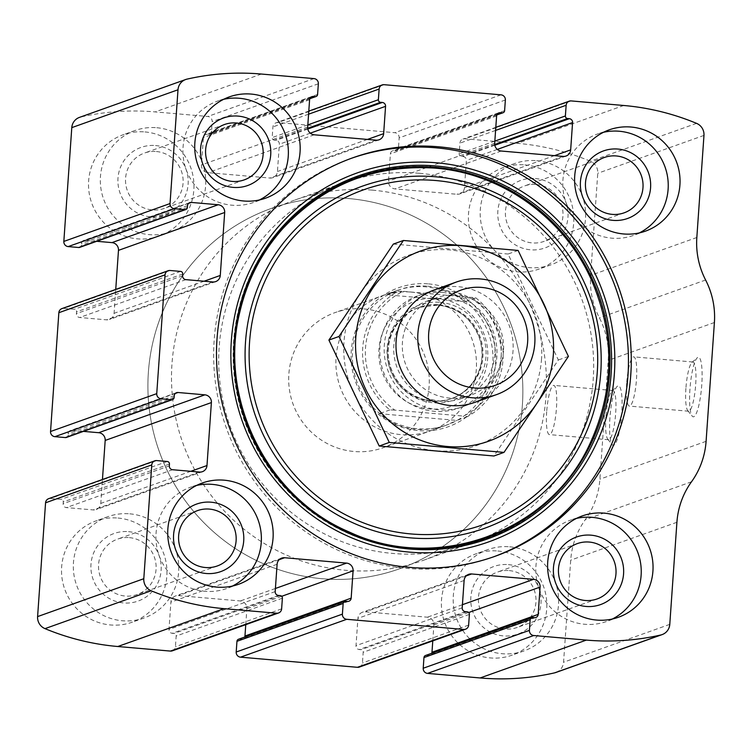 <?xml version="1.0" encoding="UTF-8"?>
<svg xmlns="http://www.w3.org/2000/svg" width="752" height="752" viewBox="0 0 752 752"><rect width="100%" height="100%" fill="white"/><g stroke="black" fill="none" stroke-linecap="round" stroke-linejoin="round"><path stroke-width="0.56" stroke-dasharray="3.76 2.82" d="M318.35 83.763L212.149 121.627A4.785 4.672 70.4 0 0 207.806 116.475L155.203 111.907A251.018 245.434 70.4 0 0 80.765 117.011A11.957 11.684 70.4 0 0 79.468 117.387M505.363 99.988L399.162 137.86A4.785 4.672 70.4 0 0 394.819 132.7L277.93 122.557A4.785 4.672 70.4 0 0 272.929 126.9L272.177 137.597A2.388 2.341 70.4 0 0 274.348 140.173L276.097 140.323A3.581 3.506 70.4 0 1 279.359 144.196L277.45 171.522A7.172 7.012 70.4 0 1 269.94 178.036L207.984 172.669A7.172 7.012 70.4 0 1 201.47 164.923L203.388 137.607A3.581 3.506 70.4 0 1 207.138 134.345L208.896 134.495A2.388 2.341 70.4 0 0 211.397 132.324L212.149 121.627M696.831 237.5L590.621 275.364L597.765 173.28A11.957 11.684 70.4 0 0 590.376 161.229A251.018 245.434 70.4 0 0 517.545 143.35L464.943 138.791A4.785 4.672 70.4 0 0 459.933 143.134L459.19 153.822A2.388 2.341 70.4 0 0 461.361 156.407L463.11 156.557A3.581 3.506 70.4 0 1 466.372 160.42L464.463 187.746A7.172 7.012 70.4 0 1 456.953 194.27L394.997 188.893A7.172 7.012 70.4 0 1 388.483 181.157L390.401 153.831A3.581 3.506 70.4 0 1 394.151 150.569L395.909 150.72A2.388 2.341 70.4 0 0 398.41 148.548L399.162 137.86M555.897 672.476A11.957 11.684 70.4 0 0 563.568 662.23L570.712 560.146A78.894 77.136 70.4 0 1 585.3 519.67A78.894 77.136 70.4 0 0 599.889 479.184L608.199 360.387A78.894 77.136 70.4 0 0 599.41 317.87A78.894 77.136 70.4 0 1 590.621 275.364M609.947 417.68A29.883 5.715 -85 0 0 612.203 444.676A29.883 5.715 -85 0 0 621.537 416.072A29.883 5.715 -85 0 0 617.27 386.284A29.883 5.715 -85 0 0 609.947 417.68M689.951 389.151A29.883 5.715 -85 0 0 692.207 416.157A29.883 5.715 -85 0 0 701.55 387.543A29.883 5.715 -85 0 0 697.273 357.755A29.883 5.715 -85 0 0 689.951 389.151M144.986 131.938A53.787 52.593 -109.6 0 1 193.461 178.703A53.787 52.593 -109.6 0 1 159.311 236.062A53.787 52.593 -109.6 0 1 91.706 203.059A53.787 52.593 -109.6 0 1 123.187 134.73A53.787 52.593 -109.6 0 1 144.986 131.938M524.849 164.904A53.787 52.593 -109.6 0 1 573.334 211.669A53.787 52.593 -109.6 0 1 539.184 269.028A53.787 52.593 -109.6 0 1 471.579 236.025A53.787 52.593 -109.6 0 1 503.05 167.696A53.787 52.593 -109.6 0 1 524.849 164.904M117.989 518.043A53.787 52.593 -109.6 0 1 166.465 564.808A53.787 52.593 -109.6 0 1 132.314 622.167A53.787 52.593 -109.6 0 1 64.71 589.164A53.787 52.593 -109.6 0 1 96.181 520.835A53.787 52.593 -109.6 0 1 117.989 518.043M497.852 551.009A53.787 52.593 -109.6 0 1 546.337 597.774A53.787 52.593 -109.6 0 1 512.178 655.133A53.787 52.593 -109.6 0 1 444.573 622.13A53.787 52.593 -109.6 0 1 476.054 553.801A53.787 52.593 -109.6 0 1 497.852 551.009M532.67 617.505L426.469 655.368A2.388 2.341 70.4 0 0 425.5 655.5M426.469 655.368L428.226 655.528A3.581 3.506 70.4 0 0 431.761 653.262M432.776 640.892L433.885 624.94A7.172 7.012 70.4 0 0 427.371 617.204L365.425 611.827A7.172 7.012 70.4 0 0 357.914 618.351L356.006 645.667A3.581 3.506 70.4 0 0 359.259 649.54L361.016 649.69A2.388 2.341 70.4 0 1 363.188 652.266L362.436 662.963A4.785 4.672 70.4 0 1 359.371 667.062M345.657 601.28L239.456 639.144A2.388 2.341 70.4 0 0 238.487 639.266M239.456 639.144L241.213 639.294A3.581 3.506 70.4 0 0 244.748 637.038M245.763 624.658L246.872 608.706A7.172 7.012 70.4 0 0 240.358 600.97L178.412 595.603A7.172 7.012 70.4 0 0 170.901 602.117L168.993 629.443A3.581 3.506 70.4 0 0 172.246 633.306L174.003 633.466A2.388 2.341 70.4 0 1 176.175 636.042L175.423 646.729A4.785 4.672 70.4 0 1 172.358 650.828M156.764 460.581L50.563 498.444A4.785 4.672 70.4 0 0 48.626 498.698M50.563 498.444L61.081 499.356A2.388 2.341 70.4 0 1 63.253 501.941L63.13 503.718A3.581 3.506 70.4 0 0 66.392 507.591L93.276 509.922A7.172 7.012 70.4 0 0 100.787 503.398L102.451 479.503M83.425 431.375L71.788 430.37A3.581 3.506 70.4 0 0 68.037 433.631L67.906 435.408A2.388 2.341 70.4 0 1 66.373 437.457M170.055 270.494L63.854 308.367A4.785 4.672 70.4 0 0 61.918 308.611M63.854 308.367L74.373 309.279A2.388 2.341 70.4 0 1 76.544 311.854L76.422 313.64A3.581 3.506 70.4 0 0 79.684 317.504L106.568 319.835A7.172 7.012 70.4 0 0 114.078 313.321L115.742 289.417M96.717 241.298L85.079 240.283A3.581 3.506 70.4 0 0 81.329 243.545L81.197 245.331A2.388 2.341 70.4 0 1 79.665 247.38M685.909 388.352A24.703 4.728 -85 0 0 687.779 410.677A24.703 4.728 -85 0 0 688.653 411.222A24.703 4.728 -85 0 0 695.497 387.017A24.703 4.728 -85 0 0 692.921 361.994A24.703 4.728 -85 0 0 691.962 362.389A24.703 4.728 -85 0 0 685.909 388.352M626.689 383.21A24.703 4.728 -85 0 0 629.424 406.089A24.703 4.728 -85 0 0 636.277 381.884A24.703 4.728 -85 0 0 633.701 356.852A24.703 4.728 -85 0 0 626.689 383.21M605.905 416.881A24.703 4.728 -85 0 0 607.766 439.196A24.703 4.728 -85 0 0 608.65 439.751A24.703 4.728 -85 0 0 615.493 415.546A24.703 4.728 -85 0 0 612.918 390.523A24.703 4.728 -85 0 0 611.959 390.918A24.703 4.728 -85 0 0 605.905 416.881M546.685 411.739A24.703 4.728 -85 0 0 549.421 434.609A24.703 4.728 -85 0 0 556.273 410.404A24.703 4.728 -85 0 0 553.698 385.381A24.703 4.728 -85 0 0 546.685 411.739M612.354 619.009A53.787 52.593 -109.6 0 1 606.582 621.472A53.787 52.593 -109.6 0 1 538.977 588.468A53.787 52.593 -109.6 0 1 570.458 520.149A53.787 52.593 -109.6 0 1 576.483 518.401M509.236 570.599A29.384 28.736 -109.6 0 1 535.725 596.148A29.384 28.736 -109.6 0 1 517.066 627.488A29.384 28.736 -109.6 0 1 480.133 609.458A29.384 28.736 -109.6 0 1 497.326 572.122A29.384 28.736 -109.6 0 1 509.236 570.599M508.408 564.62A35.861 35.062 -109.6 0 1 535.039 620.72A35.861 35.062 -109.6 0 1 474.305 615.446A35.861 35.062 -109.6 0 1 508.408 564.62M509.659 546.798A53.787 52.593 -109.6 0 1 558.134 593.563A53.787 52.593 -109.6 0 1 523.984 650.922A53.787 52.593 -109.6 0 1 456.379 617.928A53.787 52.593 -109.6 0 1 487.851 549.599A53.787 52.593 -109.6 0 1 509.659 546.798M232.49 586.043A53.787 52.593 -109.6 0 1 226.719 588.506A53.787 52.593 -109.6 0 1 159.114 555.512A53.787 52.593 -109.6 0 1 190.585 487.183A53.787 52.593 -109.6 0 1 196.61 485.435M129.372 537.633A29.384 28.736 -109.6 0 1 155.852 563.182A29.384 28.736 -109.6 0 1 137.193 594.522A29.384 28.736 -109.6 0 1 100.26 576.493A29.384 28.736 -109.6 0 1 117.453 539.165A29.384 28.736 -109.6 0 1 129.372 537.633M128.536 531.655A35.861 35.062 -109.6 0 1 155.166 587.754A35.861 35.062 -109.6 0 1 94.432 582.48A35.861 35.062 -109.6 0 1 128.536 531.655M129.786 513.832A53.787 52.593 -109.6 0 1 178.271 560.597A53.787 52.593 -109.6 0 1 144.111 617.965A53.787 52.593 -109.6 0 1 76.507 584.962A53.787 52.593 -109.6 0 1 107.987 516.633A53.787 52.593 -109.6 0 1 129.786 513.832M639.35 232.904A53.787 52.593 -109.6 0 1 633.579 235.367A53.787 52.593 -109.6 0 1 565.974 202.363A53.787 52.593 -109.6 0 1 597.455 134.035A53.787 52.593 -109.6 0 1 603.48 132.296M536.232 184.494A29.384 28.736 -109.6 0 1 562.722 210.043A29.384 28.736 -109.6 0 1 544.063 241.383A29.384 28.736 -109.6 0 1 507.13 223.353A29.384 28.736 -109.6 0 1 524.323 186.017A29.384 28.736 -109.6 0 1 536.232 184.494M535.405 178.515A35.861 35.062 -109.6 0 1 562.035 234.615A35.861 35.062 -109.6 0 1 501.302 229.341A35.861 35.062 -109.6 0 1 535.405 178.515M536.655 160.693A53.787 52.593 -109.6 0 1 585.131 207.458A53.787 52.593 -109.6 0 1 550.981 264.817A53.787 52.593 -109.6 0 1 483.376 231.823A53.787 52.593 -109.6 0 1 514.847 163.494A53.787 52.593 -109.6 0 1 536.655 160.693M259.487 199.938A53.787 52.593 -109.6 0 1 253.715 202.401A53.787 52.593 -109.6 0 1 186.111 169.407A53.787 52.593 -109.6 0 1 217.582 101.078A53.787 52.593 -109.6 0 1 223.617 99.33M156.369 151.528A29.384 28.736 -109.6 0 1 182.858 177.077A29.384 28.736 -109.6 0 1 164.19 208.417A29.384 28.736 -109.6 0 1 127.257 190.388A29.384 28.736 -109.6 0 1 144.459 153.051A29.384 28.736 -109.6 0 1 156.369 151.528M155.542 145.55A35.861 35.062 -109.6 0 1 182.172 201.649A35.861 35.062 -109.6 0 1 121.439 196.375A35.861 35.062 -109.6 0 1 155.542 145.55M156.783 127.727A53.787 52.593 -109.6 0 1 205.268 174.492A53.787 52.593 -109.6 0 1 171.108 231.851A53.787 52.593 -109.6 0 1 103.513 198.857A53.787 52.593 -109.6 0 1 134.984 130.528A53.787 52.593 -109.6 0 1 156.783 127.727M493.519 556.847A211.566 206.866 -109.6 0 1 492.109 557.354A211.566 206.866 -109.6 0 1 226.202 427.55A211.566 206.866 -109.6 0 1 350 158.794A211.566 206.866 -109.6 0 1 351.419 158.296M434.759 167.047A192.07 187.803 -109.6 0 1 577.386 467.518A192.07 187.803 -109.6 0 1 252.08 439.281A192.07 187.803 -109.6 0 1 434.759 167.047M428.537 283.899A73.79 72.145 -109.6 0 1 483.339 399.331A73.79 72.145 -109.6 0 1 358.356 388.483A73.79 72.145 -109.6 0 1 428.537 283.899M427.691 286.202A71.722 70.124 -109.6 0 1 492.325 348.561A71.722 70.124 -109.6 0 1 446.791 425.04A71.722 70.124 -109.6 0 1 356.655 381.038A71.722 70.124 -109.6 0 1 398.616 289.934A71.722 70.124 -109.6 0 1 427.691 286.202M348.674 198.537A191.252 187.004 -109.6 0 1 521.051 364.814A191.252 187.004 -109.6 0 1 399.613 568.766A191.252 187.004 -109.6 0 1 159.245 451.426A191.252 187.004 -109.6 0 1 271.152 208.483A191.252 187.004 -109.6 0 1 348.674 198.537A191.252 187.004 -109.6 0 1 521.051 364.814A191.252 187.004 -109.6 0 1 399.613 568.766A191.252 187.004 -109.6 0 1 159.245 451.426A191.252 187.004 -109.6 0 1 271.152 208.483A191.252 187.004 -109.6 0 1 348.674 198.537M419.475 173.298A191.252 187.004 -109.6 0 1 591.852 339.566A191.252 187.004 -109.6 0 1 470.414 543.517A191.252 187.004 -109.6 0 1 230.046 426.177A191.252 187.004 -109.6 0 1 341.953 183.234A191.252 187.004 -109.6 0 1 419.475 173.298M411.165 292.096A71.722 70.124 -109.6 0 1 475.809 354.446A71.722 70.124 -109.6 0 1 430.266 430.934A71.722 70.124 -109.6 0 1 340.13 386.932A71.722 70.124 -109.6 0 1 382.101 295.827A71.722 70.124 -109.6 0 1 411.165 292.096M471.833 297.284A69.325 67.783 -109.6 0 1 463.523 416.082L394.809 410.122A69.325 67.783 -109.6 0 1 403.119 291.315L475.772 297.83A71.722 70.124 -109.6 0 1 467.462 416.636L463.523 416.082M394.809 410.122L389.931 409.906A71.722 70.124 -109.6 0 1 398.24 291.109L403.119 291.315M363.968 308.931A71.722 70.124 -109.6 0 1 428.612 371.281A71.722 70.124 -109.6 0 1 383.069 447.76A71.722 70.124 -109.6 0 1 292.932 403.758A71.722 70.124 -109.6 0 1 334.894 312.653A71.722 70.124 -109.6 0 1 363.968 308.931M475.772 297.83L465.15 301.618C453.024 293.101 439.92 288.185 425.858 286.86C415.884 286.023 406.428 287.189 397.498 290.338L387.618 294.887L398.24 291.109M467.462 416.636L456.84 420.424L379.309 413.694C398.334 429.655 420.453 433.566 445.663 425.444L456.84 420.424M389.931 409.906L379.309 413.694M372.278 190.124A191.252 187.004 -109.6 0 1 544.645 356.392A191.252 187.004 -109.6 0 1 423.216 560.353A191.252 187.004 -109.6 0 1 182.839 443.013A191.252 187.004 -109.6 0 1 294.756 200.07A191.252 187.004 -109.6 0 1 372.278 190.124M465.15 301.618L387.618 294.887M442.543 292.49A59.765 58.44 -109.6 0 1 496.414 344.454A59.765 58.44 -109.6 0 1 458.466 408.186A59.765 58.44 -109.6 0 1 383.351 371.516A59.765 58.44 -109.6 0 1 418.319 295.602A59.765 58.44 -109.6 0 1 442.543 292.49M445.786 287.067A59.765 58.44 -109.6 0 1 513.005 351.203A59.765 58.44 -109.6 0 1 485.134 397.423M518.119 250.435L508.051 254.026L558.351 359.982L493.923 455.985M393.334 244.071L508.051 254.026M568.418 356.392L558.351 359.982M501.208 355.405A59.765 58.44 -109.6 0 1 409.943 399.246A59.765 58.44 -109.6 0 1 417.144 296.354A59.765 58.44 -109.6 0 1 501.208 355.405M541.534 358.901A101.003 98.756 -109.6 0 1 387.299 432.992A101.003 98.756 -109.6 0 1 399.462 259.111A101.003 98.756 -109.6 0 1 541.534 358.901M503.502 351.081A51.681 50.534 -109.6 0 1 470.32 395.373A51.681 50.534 -109.6 0 1 405.375 363.667A51.681 50.534 -109.6 0 1 435.615 298.018A51.681 50.534 -109.6 0 1 503.502 351.081M494.891 354.154A51.681 50.534 -109.6 0 1 461.719 398.447A51.681 50.534 -109.6 0 1 396.765 366.732A51.681 50.534 -109.6 0 1 427.004 301.091A51.681 50.534 -109.6 0 1 494.891 354.154M261.405 74.044L155.203 111.907M314.007 78.603L207.806 116.475M384.131 84.694L277.93 122.557M501.02 94.837L394.819 132.7M623.746 105.487L517.545 143.35M696.578 123.366L590.376 161.229M571.144 100.918L464.943 138.791M186.966 79.139L80.765 117.011M669.778 624.367L563.568 662.23M676.913 522.283L570.712 560.146M691.502 481.797L585.3 519.67M706.09 441.321L599.889 479.184M714.4 322.514L608.199 360.387M705.611 280.007L599.41 317.87M703.966 135.407L597.765 173.28M495.587 130.425L459.933 143.134M494.844 141.113L459.19 153.822M494.703 144.516L461.361 156.407M494.816 145.249L463.11 156.557M497.288 149.404L466.372 160.42M554.487 155.645L464.463 187.746M563.154 156.397L456.953 194.27M501.208 151.03L394.997 188.893M494.684 143.294L388.483 181.157M496.602 115.968L390.401 153.831M497.655 113.665L394.151 150.569M496.922 114.708L395.909 150.72M504.611 110.685L398.41 148.548M308.574 114.191L272.929 126.9M307.831 124.888L272.177 137.597M307.69 128.282L274.348 140.173M307.803 129.024L276.097 140.323M310.275 133.17L279.359 144.196M367.474 139.421L277.45 171.522M376.141 140.173L269.94 178.036M314.195 134.796L207.984 172.669M307.681 127.06L201.47 164.923M309.589 99.734L203.388 137.607M310.642 97.44L207.138 134.345M309.909 98.474L208.896 134.495M317.598 94.451L211.397 132.324M187.398 207.458L81.197 245.331M187.53 205.681L81.329 243.545M188.583 203.378L85.079 240.283M204.102 281.22L114.078 313.321M212.769 281.972L106.568 319.835M185.885 279.641L79.684 317.504M182.623 275.768L76.422 313.64M182.755 273.991L76.544 311.854M180.583 271.406L74.373 309.279M174.107 397.545L67.906 435.408M174.238 395.759L68.037 433.631M175.291 393.465L71.788 430.37M190.811 471.307L100.787 503.398M199.477 472.059L93.276 509.922M172.593 469.727L66.392 507.591M169.332 465.855L63.13 503.718M169.454 464.069L63.253 501.941M167.282 461.493L61.081 499.356M281.633 608.866L175.423 646.729M282.376 598.178L176.175 636.042M280.205 595.593L174.003 633.466M278.456 595.443L172.246 633.306M275.194 591.58L168.993 629.443M277.103 564.254L170.901 602.117M279.227 559.657L178.412 595.603M275.411 588.478L240.358 600.97M281.69 596.298L246.872 608.706M347.415 601.431L241.213 639.294M534.428 617.655L428.226 655.528M468.693 612.532L433.885 624.94M462.424 604.702L427.371 617.204M466.231 575.882L365.425 611.827M464.116 580.478L357.914 618.351M462.207 607.804L356.006 645.667M465.46 611.677L359.259 649.54M467.218 611.827L361.016 649.69M469.389 614.403L363.188 652.266M468.637 625.1L362.436 662.963M437.185 298.459A55.582 54.351 -109.6 0 1 478.46 385.409A55.582 54.351 -109.6 0 1 384.328 377.241A55.582 54.351 -109.6 0 1 437.185 298.459M440.07 302.342A50.506 49.388 -109.6 0 1 477.586 381.358A50.506 49.388 -109.6 0 1 392.036 373.932A50.506 49.388 -109.6 0 1 440.07 302.342M438.924 304.786A48.41 47.338 -109.6 0 1 482.558 346.879A48.41 47.338 -109.6 0 1 451.82 398.504A48.41 47.338 -109.6 0 1 390.974 368.8A48.41 47.338 -109.6 0 1 419.306 307.305A48.41 47.338 -109.6 0 1 438.924 304.786M438.106 305.077A48.41 47.338 -109.6 0 1 481.741 347.17A48.41 47.338 -109.6 0 1 451.003 398.795A48.41 47.338 -109.6 0 1 390.156 369.091A48.41 47.338 -109.6 0 1 418.479 307.596A48.41 47.338 -109.6 0 1 438.106 305.077M495.803 127.342L463.006 139.035M566.059 156.031L459.857 193.894M498.905 112.894L392.704 150.757M496.818 114.962L396.877 150.597M308.79 111.108L275.993 122.811M379.046 139.797L272.844 177.669M311.892 96.66L205.691 134.533M309.805 98.738L209.864 134.373M189.833 202.608L83.622 240.471M215.674 281.596L109.472 319.468M176.541 392.685L70.331 430.558M202.382 471.683L96.181 509.546M281.709 558.106L175.507 595.969M348.862 601.243L242.661 639.106M535.875 617.467L429.674 655.34M468.722 574.331L362.52 612.203M687.779 410.677L692.207 416.157M691.962 362.389L697.273 357.755M692.921 361.994L633.701 356.852M688.653 411.222L629.424 406.089M607.766 439.196L612.203 444.676M611.959 390.918L617.27 386.284M612.918 390.523L553.698 385.381M608.65 439.751L549.421 434.609M582.255 515.938L570.458 520.149M618.379 617.27L606.582 621.472M577.367 543.583L497.326 572.122M597.107 598.949L517.066 627.488M487.851 549.599L476.054 553.801M523.984 650.922L512.178 655.133M202.382 482.972L190.585 487.183M238.516 584.304L226.719 588.506M197.503 510.617L117.453 539.165M217.243 565.983L137.193 594.522M107.987 516.633L96.181 520.835M144.111 617.965L132.314 622.167M609.252 129.833L597.455 134.035M645.385 231.165L633.579 235.367M604.373 157.478L524.323 186.017M624.113 212.835L544.063 241.383M514.847 163.494L503.05 167.696M550.981 264.817L539.184 269.028M229.388 96.867L217.582 101.078M265.512 198.199L253.715 202.401M224.5 124.512L144.459 153.051M244.24 179.878L164.19 208.417M134.984 130.528L123.187 134.73M171.108 231.851L159.311 236.062M352.829 157.788L350 158.794M494.938 556.348L492.109 557.354M341.953 183.234L294.756 200.07M470.414 543.517L423.216 560.353M398.616 289.934L382.101 295.827M446.791 425.04L430.266 430.934M397.498 290.338L334.894 312.653M445.663 425.444L383.069 447.76M434.496 289.83L418.319 295.602M474.634 402.423L458.466 408.186M451.82 398.504C435.681 403.73 420.678 401.145 406.813 390.758C398.447 383.981 392.817 375.351 389.931 364.889C383.012 340.299 397.705 314.214 419.306 307.305L437.984 305.096C457.752 307.662 471.485 318.406 479.165 337.338C483.95 351.663 482.746 365.312 475.555 378.294C469.737 388.079 461.549 394.913 451.003 398.795L451.82 398.504M435.615 298.018L427.004 301.091M470.32 395.373L461.719 398.447"/><path stroke-width="1.13" d="M191.281 202.42L218.165 204.751A7.172 7.012 70.4 0 1 224.679 212.487L220.28 275.458A7.172 7.012 70.4 0 1 212.769 281.972L185.885 279.641A3.581 3.506 70.4 0 1 182.623 275.768L182.755 273.991A2.388 2.341 70.4 0 0 180.583 271.406L170.055 270.494A4.785 4.672 70.4 0 0 165.055 274.847L156.745 393.644A4.785 4.672 70.4 0 0 161.088 398.804L171.606 399.716A2.388 2.341 70.4 0 0 174.107 397.545L174.238 395.759A3.581 3.506 70.4 0 1 177.989 392.497L204.873 394.838A7.172 7.012 70.4 0 1 211.387 402.574L206.988 465.535A7.172 7.012 70.4 0 1 199.477 472.059L172.593 469.727A3.581 3.506 70.4 0 1 169.332 465.855L169.454 464.069A2.388 2.341 70.4 0 0 167.282 461.493L156.764 460.581A4.785 4.672 70.4 0 0 151.763 464.924L143.801 578.72A11.957 11.684 70.4 0 0 151.19 590.771A251.018 245.434 70.4 0 0 224.021 608.65L276.623 613.209A4.785 4.672 70.4 0 0 281.633 608.866L282.376 598.178A2.388 2.341 70.4 0 0 280.205 595.593L278.456 595.443A3.581 3.506 70.4 0 1 275.194 591.58L277.103 564.254A7.172 7.012 70.4 0 1 284.613 557.73L346.569 563.107A7.172 7.012 70.4 0 1 353.083 570.843L351.165 598.169A3.581 3.506 70.4 0 1 347.415 601.431L345.657 601.28A2.388 2.341 70.4 0 0 343.156 603.452L342.404 614.14A4.785 4.672 70.4 0 0 346.747 619.3L463.636 629.443A4.785 4.672 70.4 0 0 468.637 625.1L469.389 614.403A2.388 2.341 70.4 0 0 467.218 611.827L465.46 611.677A3.581 3.506 70.4 0 1 462.207 607.804L464.116 580.478A7.172 7.012 70.4 0 1 471.626 573.964L533.572 579.331A7.172 7.012 70.4 0 1 540.096 587.077L538.178 614.393A3.581 3.506 70.4 0 1 534.428 617.655L532.67 617.505A2.388 2.341 70.4 0 0 530.169 619.676L529.417 630.373A4.785 4.672 70.4 0 0 533.76 635.525L586.363 640.093A251.018 245.434 70.4 0 0 660.801 634.989A11.957 11.684 70.4 0 0 669.778 624.367L676.913 522.283A78.894 77.136 70.4 0 1 691.502 481.797A78.894 77.136 70.4 0 0 706.09 441.321L714.4 322.514A78.894 77.136 70.4 0 0 705.611 280.007A78.894 77.136 70.4 0 1 696.831 237.5L703.966 135.407A11.957 11.684 70.4 0 0 696.578 123.366A251.018 245.434 70.4 0 0 623.746 105.487L571.144 100.918A4.785 4.672 70.4 0 0 566.143 105.271L565.391 115.958A2.388 2.341 70.4 0 0 567.563 118.534L569.32 118.694A3.581 3.506 70.4 0 1 572.573 122.557L570.665 149.883A7.172 7.012 70.4 0 1 563.154 156.397L501.208 151.03A7.172 7.012 70.4 0 1 494.684 143.294L496.602 115.968A3.581 3.506 70.4 0 1 500.353 112.706L502.11 112.856A2.388 2.341 70.4 0 0 504.611 110.685L505.363 99.988A4.785 4.672 70.4 0 0 501.02 94.837L384.131 84.694A4.785 4.672 70.4 0 0 379.13 89.037L378.378 99.734A2.388 2.341 70.4 0 0 380.55 102.31L382.307 102.46A3.581 3.506 70.4 0 1 385.56 106.333L383.652 133.649A7.172 7.012 70.4 0 1 376.141 140.173L314.195 134.796A7.172 7.012 70.4 0 1 307.681 127.06L309.589 99.734A3.581 3.506 70.4 0 1 313.34 96.472L315.097 96.632A2.388 2.341 70.4 0 0 317.598 94.451L318.35 83.763A4.785 4.672 70.4 0 0 314.007 78.603L261.405 74.044A251.018 245.434 70.4 0 0 186.966 79.139A11.957 11.684 70.4 0 0 177.998 89.77L170.037 203.566A4.785 4.672 70.4 0 0 174.379 208.718L68.178 246.59L78.697 247.502A2.388 2.341 70.4 0 0 79.665 247.38L185.866 209.507A2.388 2.341 70.4 0 0 187.398 207.458L187.53 205.681A3.581 3.506 70.4 0 1 191.281 202.42L188.583 203.378M154.827 460.826L48.626 498.698A4.785 4.672 70.4 0 0 45.562 502.797L37.6 616.593A11.957 11.684 70.4 0 0 44.988 628.634A251.018 245.434 70.4 0 0 117.82 646.513L170.422 651.082A4.785 4.672 70.4 0 0 172.358 650.828L278.56 612.965M168.119 270.748L61.918 308.611A4.785 4.672 70.4 0 0 58.853 312.71L50.544 431.516A4.785 4.672 70.4 0 0 54.887 436.668L65.405 437.579A2.388 2.341 70.4 0 0 66.373 437.457L172.575 399.594M529.417 630.373L423.216 668.237A4.785 4.672 70.4 0 0 427.559 673.397L480.161 677.956A251.018 245.434 70.4 0 0 554.6 672.861A11.957 11.684 70.4 0 0 555.897 672.476L662.098 634.613M342.404 614.14L236.203 652.012A4.785 4.672 70.4 0 0 240.546 657.163L357.435 667.306A4.785 4.672 70.4 0 0 359.371 667.062L465.573 629.189M185.669 79.524L79.468 117.387A11.957 11.684 70.4 0 0 71.788 127.633L63.835 241.43A4.785 4.672 70.4 0 0 68.178 246.59M409.182 567.346A211.566 206.866 70.4 0 0 494.938 556.348A211.566 206.866 70.4 0 0 629.274 330.73A211.566 206.866 70.4 0 0 438.585 146.79A211.566 206.866 70.4 0 0 352.829 157.788A211.566 206.866 70.4 0 0 218.494 383.407A211.566 206.866 70.4 0 0 409.182 567.346M251.187 94.075A53.787 52.593 -109.6 0 1 299.672 140.831A53.787 52.593 -109.6 0 1 265.512 198.199A53.787 52.593 -109.6 0 1 197.908 165.196A53.787 52.593 -109.6 0 1 229.388 96.867A53.787 52.593 -109.6 0 1 251.187 94.075M631.06 127.032A53.787 52.593 -109.6 0 1 679.535 173.797A53.787 52.593 -109.6 0 1 645.385 231.165A53.787 52.593 -109.6 0 1 577.78 198.161A53.787 52.593 -109.6 0 1 609.252 129.833A53.787 52.593 -109.6 0 1 631.06 127.032M224.19 480.18A53.787 52.593 -109.6 0 1 272.666 526.936A53.787 52.593 -109.6 0 1 238.516 584.304A53.787 52.593 -109.6 0 1 170.911 551.301A53.787 52.593 -109.6 0 1 202.382 482.972A53.787 52.593 -109.6 0 1 224.19 480.18M604.053 513.137A53.787 52.593 -109.6 0 1 652.539 559.902A53.787 52.593 -109.6 0 1 618.379 617.27A53.787 52.593 -109.6 0 1 550.784 584.266A53.787 52.593 -109.6 0 1 582.255 515.938A53.787 52.593 -109.6 0 1 604.053 513.137M185.866 209.507A2.388 2.341 70.4 0 1 184.898 209.629L174.379 208.718M423.216 668.237L423.968 657.549A2.388 2.341 70.4 0 1 425.5 655.5L531.702 617.627M431.761 653.262A3.581 3.506 70.4 0 0 431.977 652.266L432.776 640.892M236.203 652.012L236.955 641.315A2.388 2.341 70.4 0 1 238.487 639.266L344.689 601.403M244.748 637.038A3.581 3.506 70.4 0 0 244.964 636.032L245.763 624.658M102.451 479.503L105.186 440.437A7.172 7.012 70.4 0 0 98.672 432.701L83.425 431.375M115.742 289.417L118.478 250.36A7.172 7.012 70.4 0 0 111.963 242.614L96.717 241.298M576.483 518.401A53.787 52.593 -109.6 0 1 592.256 517.348A53.787 52.593 -109.6 0 1 640.206 560.945A53.787 52.593 -109.6 0 1 612.354 619.009M591.006 535.17A35.861 35.062 -109.6 0 1 617.636 591.26A35.861 35.062 -109.6 0 1 556.903 585.996A35.861 35.062 -109.6 0 1 591.006 535.17M589.286 542.06A29.384 28.736 -109.6 0 1 615.766 567.61A29.384 28.736 -109.6 0 1 597.107 598.949A29.384 28.736 -109.6 0 1 560.174 580.911A29.384 28.736 -109.6 0 1 577.367 543.583A29.384 28.736 -109.6 0 1 589.286 542.06M196.61 485.435A53.787 52.593 -109.6 0 1 212.384 484.382A53.787 52.593 -109.6 0 1 260.342 527.979A53.787 52.593 -109.6 0 1 232.49 586.043M211.143 502.204A35.861 35.062 -109.6 0 1 237.773 558.304A35.861 35.062 -109.6 0 1 177.04 553.03A35.861 35.062 -109.6 0 1 211.143 502.204M209.413 509.095A29.384 28.736 -109.6 0 1 235.902 534.644A29.384 28.736 -109.6 0 1 217.243 565.983A29.384 28.736 -109.6 0 1 180.311 547.954A29.384 28.736 -109.6 0 1 197.503 510.617A29.384 28.736 -109.6 0 1 209.413 509.095M603.48 132.296A53.787 52.593 -109.6 0 1 619.253 131.243A53.787 52.593 -109.6 0 1 667.203 174.84A53.787 52.593 -109.6 0 1 639.35 232.904M618.012 149.065A35.861 35.062 -109.6 0 1 644.643 205.155A35.861 35.062 -109.6 0 1 583.9 199.891A35.861 35.062 -109.6 0 1 618.012 149.065M616.283 155.955A29.384 28.736 -109.6 0 1 642.772 181.505A29.384 28.736 -109.6 0 1 624.113 212.835A29.384 28.736 -109.6 0 1 587.171 194.806A29.384 28.736 -109.6 0 1 604.373 157.478A29.384 28.736 -109.6 0 1 616.283 155.955M223.617 99.33A53.787 52.593 -109.6 0 1 239.39 98.277A53.787 52.593 -109.6 0 1 287.339 141.874A53.787 52.593 -109.6 0 1 259.487 199.938M238.14 116.099A35.861 35.062 -109.6 0 1 264.77 172.199A35.861 35.062 -109.6 0 1 204.036 166.925A35.861 35.062 -109.6 0 1 238.14 116.099M236.41 122.99A29.384 28.736 -109.6 0 1 262.899 148.539A29.384 28.736 -109.6 0 1 244.24 179.878A29.384 28.736 -109.6 0 1 207.308 161.849A29.384 28.736 -109.6 0 1 224.5 124.512A29.384 28.736 -109.6 0 1 236.41 122.99M351.419 158.296A211.566 206.866 -109.6 0 1 435.756 147.796A211.566 206.866 -109.6 0 1 626.341 330.974A211.566 206.866 -109.6 0 1 493.519 556.847M481.684 287.424A50.6 49.472 -109.6 0 1 519.256 366.572A50.6 49.472 -109.6 0 1 433.556 359.136A50.6 49.472 -109.6 0 1 481.684 287.424M480.509 278.954A59.765 58.44 -109.6 0 1 534.371 330.918A59.765 58.44 -109.6 0 1 496.423 394.65A59.765 58.44 -109.6 0 1 421.308 357.98A59.765 58.44 -109.6 0 1 456.285 282.066A59.765 58.44 -109.6 0 1 480.509 278.954M553.331 354.7A101.003 98.756 -109.6 0 1 399.105 428.781A101.003 98.756 -109.6 0 1 411.259 254.9A101.003 98.756 -109.6 0 1 553.331 354.7M485.134 397.423A59.765 58.44 -109.6 0 1 399.519 365.754A59.765 58.44 -109.6 0 1 445.786 287.067M389.282 442.439L504 452.394L568.418 356.392L518.119 250.435L403.401 240.48L338.983 336.482L389.282 442.439L379.205 446.03L328.906 340.073L393.334 244.071L403.401 240.48M504 452.394L493.923 455.985L379.205 446.03M338.983 336.482L328.906 340.073M143.801 578.72L37.6 616.593M151.763 464.924L45.562 502.797M156.745 393.644L50.544 431.516M165.055 274.847L58.853 312.71M586.363 640.093L480.161 677.956M533.76 635.525L427.559 673.397M463.636 629.443L357.435 667.306M346.747 619.3L240.546 657.163M177.998 89.77L71.788 127.633M170.037 203.566L63.835 241.43M151.19 590.771L44.988 628.634M224.021 608.65L117.82 646.513M276.623 613.209L170.422 651.082M660.801 634.989L554.6 672.861M566.143 105.271L495.587 130.425M565.391 115.958L494.844 141.113M567.563 118.534L494.703 144.516M569.32 118.694L494.816 145.249M572.573 122.557L497.288 149.404M570.665 149.883L554.487 155.645M500.353 112.706L497.655 113.665M502.11 112.856L496.922 114.708M379.13 89.037L308.574 114.191M378.378 99.734L307.831 124.888M380.55 102.31L307.69 128.282M382.307 102.46L307.803 129.024M385.56 106.333L310.275 133.17M383.652 133.649L367.474 139.421M313.34 96.472L310.642 97.44M315.097 96.632L309.909 98.474M184.898 209.629L78.697 247.502M218.165 204.751L111.963 242.614M224.679 212.487L118.478 250.36M220.28 275.458L204.102 281.22M161.088 398.804L54.887 436.668M171.606 399.716L65.405 437.579M177.989 392.497L175.291 393.465M204.873 394.838L98.672 432.701M211.387 402.574L105.186 440.437M206.988 465.535L190.811 471.307M284.613 557.73L279.227 559.657M346.569 563.107L275.411 588.478M353.083 570.843L281.69 596.298M351.165 598.169L244.964 636.032M343.156 603.452L236.955 641.315M530.169 619.676L423.968 657.549M538.178 614.393L431.977 652.266M540.096 587.077L468.693 612.532M533.572 579.331L462.424 604.702M471.626 573.964L466.231 575.882M436.451 162.789A195.84 191.487 -109.6 0 1 581.888 469.154A195.84 191.487 -109.6 0 1 250.19 440.371A195.84 191.487 -109.6 0 1 436.451 162.789M436.094 165.976A192.681 188.404 -109.6 0 1 579.181 467.406A192.681 188.404 -109.6 0 1 252.841 439.083A192.681 188.404 -109.6 0 1 436.094 165.976M435.662 167.339A191.44 187.182 -109.6 0 1 577.818 466.813A191.44 187.182 -109.6 0 1 253.584 438.679A191.44 187.182 -109.6 0 1 435.662 167.339M435.756 176.805A181.636 177.604 -109.6 0 1 570.646 460.948A181.636 177.604 -109.6 0 1 263.003 434.252A181.636 177.604 -109.6 0 1 435.756 176.805M435.765 180.527A177.801 173.844 -109.6 0 1 567.798 458.654A177.801 173.844 -109.6 0 1 266.669 432.522A177.801 173.844 -109.6 0 1 435.765 180.527M569.208 101.172L495.803 127.342M503.079 112.734L496.818 114.962M382.195 84.938L308.79 111.108M316.066 96.5L309.805 98.738M435.145 168.138C374.825 164.284 324.018 184.466 282.714 228.702C261.47 252.71 247.173 280.505 239.822 312.08C218.174 398.974 267.186 497.457 349.257 532.002C436.489 573.212 548.584 532.642 589.267 445.137C614.892 390.203 615.39 334.64 590.771 278.475C562.919 217.027 501.114 173.233 435.145 168.138M456.285 282.066L434.496 289.83M496.423 394.65L474.634 402.423"/></g></svg>
